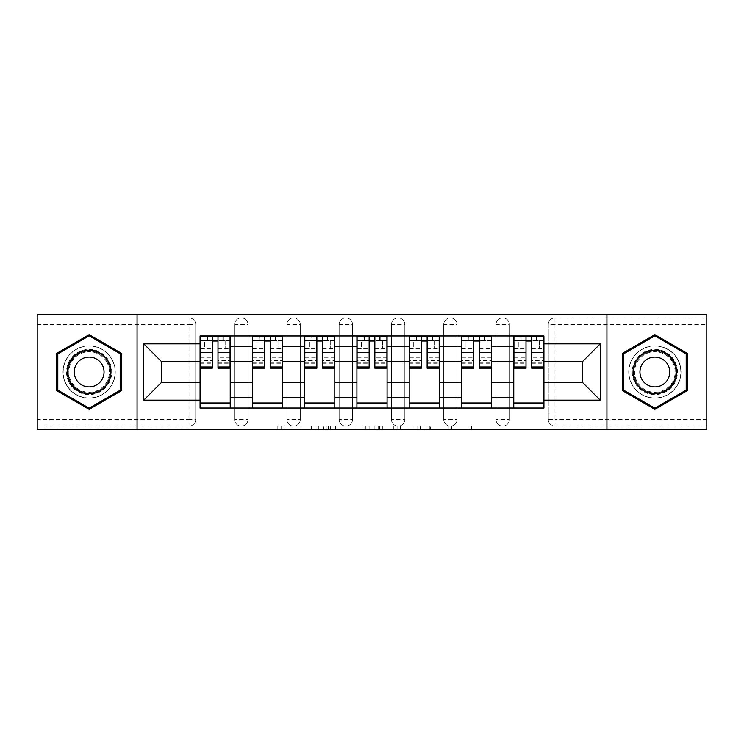 <?xml version="1.0" encoding="UTF-8"?>
<svg xmlns="http://www.w3.org/2000/svg" width="744" height="744" viewBox="0 0 744 744"><rect width="100%" height="100%" fill="white"/><g stroke="black" fill="none" stroke-linecap="round" stroke-linejoin="round"><path stroke-width="0.56" stroke-dasharray="3.72 2.79" d="M318.376 429.474L281.13 429.474L318.376 429.474L318.376 426.126L301.032 426.126L301.032 429.474L301.032 426.126L318.376 426.126L318.376 429.474L318.376 426.126L301.032 426.126L301.032 429.474L301.032 426.126L318.376 426.126L281.13 426.126L318.376 426.126M495.997 324.579A6.705 6.705 0 0 1 502.702 317.874A6.705 6.705 0 0 1 509.408 324.579A6.705 6.705 0 0 0 502.702 317.874A6.705 6.705 0 0 0 495.997 324.579L495.997 419.421A6.705 6.705 0 0 0 502.702 426.126A6.705 6.705 0 0 0 509.408 419.421L509.408 324.579A6.705 6.705 0 0 0 502.702 317.874A6.705 6.705 0 0 0 495.997 324.579L495.997 419.421A6.705 6.705 0 0 0 502.702 426.126A6.705 6.705 0 0 0 509.408 419.421L509.408 324.579L495.997 324.579M443.722 324.579A6.705 6.705 0 0 1 450.418 317.874A6.705 6.705 0 0 1 457.123 324.579A6.705 6.705 0 0 0 450.418 317.874A6.705 6.705 0 0 0 443.722 324.579L443.722 419.421A6.705 6.705 0 0 0 450.418 426.126A6.705 6.705 0 0 0 457.123 419.421L457.123 324.579A6.705 6.705 0 0 0 450.418 317.874A6.705 6.705 0 0 0 443.722 324.579L443.722 419.421A6.705 6.705 0 0 0 450.418 426.126A6.705 6.705 0 0 0 457.123 419.421L457.123 324.579L443.722 324.579M391.437 324.579A6.705 6.705 0 0 1 398.142 317.874A6.705 6.705 0 0 1 404.848 324.579A6.705 6.705 0 0 0 398.142 317.874A6.705 6.705 0 0 0 391.437 324.579L391.437 419.421A6.705 6.705 0 0 0 398.142 426.126A6.705 6.705 0 0 0 404.848 419.421L404.848 324.579A6.705 6.705 0 0 0 398.142 317.874A6.705 6.705 0 0 0 391.437 324.579L391.437 419.421A6.705 6.705 0 0 0 398.142 426.126A6.705 6.705 0 0 0 404.848 419.421L404.848 324.579L391.437 324.579M339.152 324.579A6.705 6.705 0 0 1 345.858 317.874A6.705 6.705 0 0 1 352.563 324.579A6.705 6.705 0 0 0 345.858 317.874A6.705 6.705 0 0 0 339.152 324.579L339.152 419.421A6.705 6.705 0 0 0 345.858 426.126A6.705 6.705 0 0 0 352.563 419.421L352.563 324.579A6.705 6.705 0 0 0 345.858 317.874A6.705 6.705 0 0 0 339.152 324.579L339.152 419.421A6.705 6.705 0 0 0 345.858 426.126A6.705 6.705 0 0 0 352.563 419.421L352.563 324.579L339.152 324.579M286.877 324.579A6.705 6.705 0 0 1 293.582 317.874A6.705 6.705 0 0 1 300.278 324.579A6.705 6.705 0 0 0 293.582 317.874A6.705 6.705 0 0 0 286.877 324.579L286.877 419.421A6.705 6.705 0 0 0 293.582 426.126A6.705 6.705 0 0 0 300.278 419.421L300.278 324.579A6.705 6.705 0 0 0 293.582 317.874A6.705 6.705 0 0 0 286.877 324.579L286.877 419.421A6.705 6.705 0 0 0 293.582 426.126A6.705 6.705 0 0 0 300.278 419.421L300.278 324.579L286.877 324.579M234.593 324.579A6.705 6.705 0 0 1 241.298 317.874A6.705 6.705 0 0 1 248.003 324.579A6.705 6.705 0 0 0 241.298 317.874A6.705 6.705 0 0 0 234.593 324.579L234.593 419.421A6.705 6.705 0 0 0 241.298 426.126A6.705 6.705 0 0 0 248.003 419.421L248.003 324.579A6.705 6.705 0 0 0 241.298 317.874A6.705 6.705 0 0 0 234.593 324.579L234.593 419.421A6.705 6.705 0 0 0 241.298 426.126A6.705 6.705 0 0 0 248.003 419.421L248.003 324.579L234.593 324.579M89.15 398.142A26.142 26.142 0 0 1 63.008 372A26.142 26.142 0 0 1 89.15 345.858A26.142 26.142 0 0 1 115.283 372A26.142 26.142 0 0 1 89.15 398.142A26.142 26.142 0 0 1 63.008 372A26.142 26.142 0 0 1 89.15 345.858A26.142 26.142 0 0 1 115.283 372A26.142 26.142 0 0 1 89.15 398.142M654.85 398.142A26.142 26.142 0 0 1 628.717 372A26.142 26.142 0 0 1 654.85 345.858A26.142 26.142 0 0 1 680.993 372A26.142 26.142 0 0 1 654.85 398.142A26.142 26.142 0 0 1 628.717 372A26.142 26.142 0 0 1 654.85 345.858A26.142 26.142 0 0 1 680.993 372A26.142 26.142 0 0 1 654.85 398.142M468.134 429.474L429.325 429.474L468.134 429.474L468.134 426.126L451.524 426.126L471.426 426.126L471.426 429.474L471.426 426.126L429.325 426.126L471.426 426.126L471.426 429.474L471.426 426.126L468.134 426.126L468.134 429.474M448.232 429.474L430.637 429.474L448.232 429.474L448.232 426.126L451.524 426.126L448.232 426.126L448.232 429.474L448.232 426.126L430.637 426.126L430.637 429.474L430.637 426.126L448.232 426.126L448.232 429.474M426.033 429.474L429.325 429.474L426.033 429.474L426.033 426.126L429.325 426.126L426.033 426.126L426.033 429.474M277.838 429.474L281.13 429.474L277.838 429.474L277.838 426.126L281.13 426.126L277.838 426.126L277.838 429.474M706.8 419.421L554.987 419.421L554.987 426.126L706.8 426.126L706.8 429.474L37.2 429.474L37.2 426.126L189.013 426.126A6.705 6.705 0 0 0 195.719 419.421L195.719 324.579A6.705 6.705 0 0 0 189.013 317.874A6.705 6.705 0 0 1 195.719 324.579A6.705 6.705 0 0 0 189.013 317.874L37.2 317.874L37.2 314.526L706.8 314.526L706.8 317.874L554.987 317.874A6.705 6.705 0 0 0 548.281 324.579L548.281 419.421A6.705 6.705 0 0 0 554.987 426.126A6.705 6.705 0 0 1 548.281 419.421A6.705 6.705 0 0 0 554.987 426.126L706.8 426.126L706.8 317.874L554.987 317.874A6.705 6.705 0 0 0 548.281 324.579L548.281 419.421L554.987 419.421L554.987 324.579L706.8 324.579M369.117 429.474L365.834 429.474L369.117 429.474L369.117 426.126L369.117 429.474M327.016 429.474L365.834 429.474L323.724 429.474L327.016 429.474L327.016 426.126L369.117 426.126L323.724 426.126L323.724 429.474L323.724 426.126L327.016 426.126L327.016 429.474M378.166 429.474L420.276 429.474L374.883 429.474L378.166 429.474L378.166 426.126L420.276 426.126L420.276 429.474L420.276 426.126L400.374 426.126L400.374 429.474M195.719 419.421L195.719 324.579L189.013 324.579L189.013 419.421L37.2 419.421L37.2 426.126L189.013 426.126A6.705 6.705 0 0 0 195.719 419.421A6.705 6.705 0 0 1 189.013 426.126L189.013 419.421L195.719 419.421M37.2 324.579L189.013 324.579L189.013 317.874L37.2 317.874L37.2 419.421M513.76 335.972L543.92 335.972L543.92 341.003L513.76 341.003L513.76 335.972L491.644 335.972L491.644 341.003L461.485 341.003L461.485 335.972L439.36 335.972L439.36 341.003L409.2 341.003L409.2 335.972L387.085 335.972L387.085 341.003L356.915 341.003L356.915 335.972L334.8 335.972L334.8 341.003L304.64 341.003L304.64 335.972L282.515 335.972L282.515 341.003L252.356 341.003L252.356 335.972L230.24 335.972L230.24 341.003L200.08 341.003L200.08 402.997L230.24 402.997L230.24 341.003M230.24 402.997L230.24 408.028L252.356 408.028L252.356 402.997L282.515 402.997L282.515 341.003M252.356 341.003L252.356 402.997M282.515 402.997L282.515 408.028L304.64 408.028L304.64 402.997L334.8 402.997L334.8 341.003M304.64 341.003L304.64 402.997M334.8 402.997L334.8 408.028L356.915 408.028L356.915 402.997L387.085 402.997L387.085 341.003M356.915 341.003L356.915 402.997M387.085 402.997L387.085 408.028L409.2 408.028L409.2 402.997L439.36 402.997L439.36 341.003M409.2 341.003L409.2 402.997M439.36 402.997L439.36 408.028L461.485 408.028L461.485 402.997L491.644 402.997L491.644 341.003M461.485 341.003L461.485 402.997M491.644 402.997L491.644 408.028L513.76 408.028L513.76 402.997L543.92 402.997L543.92 341.003M513.76 341.003L513.76 402.997M491.644 382.388L513.76 382.388M439.36 382.388L461.485 382.388M387.085 382.388L409.2 382.388M334.8 382.388L356.915 382.388M282.515 382.388L304.64 382.388M230.24 382.388L252.356 382.388M513.76 361.612L491.644 361.612M461.485 361.612L439.36 361.612M409.2 361.612L387.085 361.612M356.915 361.612L334.8 361.612M304.64 361.612L282.515 361.612M252.356 361.612L230.24 361.612M200.08 361.612L161.532 361.612L161.532 382.388L200.08 382.388M137.073 429.474L137.073 314.526M606.927 429.474L606.927 314.526M543.92 382.388L582.468 382.388L582.468 361.612L543.92 361.612M230.24 408.028L200.08 408.028L200.08 402.997M200.08 341.003L200.08 335.972L230.24 335.972M252.356 335.972L282.515 335.972M304.64 335.972L334.8 335.972M356.915 335.972L387.085 335.972M409.2 335.972L439.36 335.972M461.485 335.972L491.644 335.972M543.92 402.997L543.92 408.028L513.76 408.028M491.644 408.028L461.485 408.028M439.36 408.028L409.2 408.028M387.085 408.028L356.915 408.028M334.8 408.028L304.64 408.028M282.515 408.028L252.356 408.028M200.248 341.003L212.31 341.003M218.001 341.003L230.073 341.003M509.408 419.421A6.705 6.705 0 0 1 502.702 426.126A6.705 6.705 0 0 1 495.997 419.421L509.408 419.421M457.123 419.421A6.705 6.705 0 0 1 450.418 426.126A6.705 6.705 0 0 1 443.722 419.421L457.123 419.421M404.848 419.421A6.705 6.705 0 0 1 398.142 426.126A6.705 6.705 0 0 1 391.437 419.421L404.848 419.421M352.563 419.421A6.705 6.705 0 0 1 345.858 426.126A6.705 6.705 0 0 1 339.152 419.421L352.563 419.421M300.278 419.421A6.705 6.705 0 0 1 293.582 426.126A6.705 6.705 0 0 1 286.877 419.421L300.278 419.421M248.003 419.421A6.705 6.705 0 0 1 241.298 426.126A6.705 6.705 0 0 1 234.593 419.421L248.003 419.421M252.523 341.003L264.585 341.003M270.286 341.003L282.348 341.003M304.808 341.003L316.87 341.003M322.571 341.003L334.633 341.003M357.083 341.003L369.154 341.003M374.846 341.003L386.917 341.003M409.367 341.003L421.43 341.003M427.13 341.003L439.192 341.003M461.652 341.003L473.714 341.003M479.415 341.003L491.477 341.003M513.927 341.003L525.999 341.003M531.69 341.003L543.752 341.003M121.486 353.326L89.15 334.661L56.804 353.326L56.804 390.674L89.15 409.339L121.486 390.674L121.486 353.326M687.196 353.326L654.85 334.661L622.514 353.326L622.514 390.674L654.85 409.339L687.196 390.674L687.196 353.326M330.634 429.474L335.404 429.474L330.634 429.474L330.634 426.126L328.327 426.126L328.327 429.474L328.327 426.126L335.404 426.126L330.634 426.126L330.634 429.474M335.404 429.474L345.932 429.474L335.404 429.474L335.404 426.126L345.932 426.126L345.932 429.474L345.932 426.126L335.404 426.126L335.404 429.474M378.166 426.126L397.082 426.126L397.082 429.474L397.082 426.126L393.79 426.126L397.082 426.126L397.082 429.474L397.082 426.126L400.374 426.126M379.487 426.126L379.487 429.474L379.487 426.126M374.883 426.126L374.883 429.474L374.883 426.126M223.367 340.668L223.367 336.307L222.865 336.307L222.865 340.668L230.073 340.668L225.711 340.668L225.711 349.048L230.073 349.048L230.073 340.668L230.073 349.048L225.711 349.048L225.711 340.668L230.073 340.668L230.073 368.15M200.248 336.307L200.248 349.048L204.6 349.048L204.6 340.668L200.248 340.668L200.248 349.048L204.6 349.048L204.6 340.668L200.248 340.668L212.31 340.668L212.31 336.307L218.001 336.307L218.001 340.668L230.073 340.668L230.073 336.307M230.073 357.827L218.001 357.827L218.001 363.788L218.001 340.668M218.001 357.827L218.001 360.533L230.073 360.533M218.001 360.533L218.001 368.15M200.248 363.788L212.31 363.788L212.31 357.827L200.248 357.827L200.248 363.788L200.248 340.668L222.865 340.668L222.865 336.307M200.248 348.48L212.31 348.48L212.31 340.668M212.31 348.48L212.31 363.788M212.31 357.827L212.31 368.15M200.248 357.827L200.248 360.533L212.31 360.533M200.248 360.533L200.248 368.15M207.446 336.307L207.446 340.668L207.446 336.307L206.944 336.307L206.944 340.668M275.652 340.668L275.652 336.307L275.15 336.307L275.15 340.668L282.348 340.668L277.996 340.668L277.996 349.048L282.348 349.048L282.348 340.668L282.348 349.048L277.996 349.048L277.996 340.668L282.348 340.668L282.348 368.15M252.523 336.307L252.523 349.048L256.885 349.048L256.885 340.668L252.523 340.668L252.523 349.048L256.885 349.048L256.885 340.668L252.523 340.668L264.585 340.668L264.585 336.307L270.286 336.307L270.286 340.668L282.348 340.668L282.348 336.307M282.348 357.827L270.286 357.827L270.286 363.788L270.286 340.668M270.286 357.827L270.286 360.533L282.348 360.533M270.286 360.533L270.286 368.15M252.523 363.788L264.585 363.788L264.585 357.827L252.523 357.827L252.523 363.788L252.523 340.668L275.15 340.668L275.15 336.307M252.523 348.48L264.585 348.48L264.585 340.668M264.585 348.48L264.585 363.788M264.585 357.827L264.585 368.15M252.523 357.827L252.523 360.533L264.585 360.533M252.523 360.533L252.523 368.15M259.73 336.307L259.73 340.668L259.73 336.307L259.228 336.307L259.228 340.668M327.927 340.668L327.927 336.307L327.425 336.307L327.425 340.668L334.633 340.668L330.28 340.668L330.28 349.048L334.633 349.048L334.633 340.668L334.633 349.048L330.28 349.048L330.28 340.668L334.633 340.668L334.633 368.15M304.808 336.307L304.808 349.048L309.16 349.048L309.16 340.668L304.808 340.668L304.808 349.048L309.16 349.048L309.16 340.668L304.808 340.668L316.87 340.668L316.87 336.307L322.571 336.307L322.571 340.668L334.633 340.668L334.633 336.307M334.633 357.827L322.571 357.827L322.571 363.788L322.571 340.668M322.571 357.827L322.571 360.533L334.633 360.533M322.571 360.533L322.571 368.15M304.808 363.788L316.87 363.788L316.87 357.827L304.808 357.827L304.808 363.788L304.808 340.668L327.425 340.668L327.425 336.307M304.808 348.48L316.87 348.48L316.87 340.668M316.87 348.48L316.87 363.788M316.87 357.827L316.87 368.15M304.808 357.827L304.808 360.533L316.87 360.533M304.808 360.533L304.808 368.15M312.015 336.307L312.015 340.668L312.015 336.307L311.504 336.307L311.504 340.668M69.555 383.309A22.618 22.618 0 0 0 100.459 391.595A22.618 22.618 0 0 0 108.736 360.691A22.618 22.618 0 0 0 77.832 352.405A22.618 22.618 0 0 0 69.555 383.309M107.285 361.528A20.944 20.944 0 0 1 99.622 390.144A20.944 20.944 0 0 1 71.005 382.472A20.944 20.944 0 0 0 99.622 390.144A20.944 20.944 0 0 0 107.285 361.528A20.944 20.944 0 0 0 78.669 353.856A20.944 20.944 0 0 0 71.005 382.472A20.944 20.944 0 0 1 78.669 353.856A20.944 20.944 0 0 1 107.285 361.528A20.944 20.944 0 0 0 78.669 353.856A20.944 20.944 0 0 0 71.005 382.472M76.232 379.459A14.917 14.917 0 0 0 96.599 384.918A14.917 14.917 0 0 0 102.058 364.541A14.917 14.917 0 0 0 81.691 359.082A14.917 14.917 0 0 0 76.232 379.459M66.653 384.983A25.975 25.975 0 0 1 76.158 349.503A25.975 25.975 0 0 1 111.637 359.017A25.975 25.975 0 0 1 102.133 394.497A25.975 25.975 0 0 1 66.653 384.983A25.975 25.975 0 0 1 76.158 349.503A25.975 25.975 0 0 1 111.637 359.017A25.975 25.975 0 0 1 102.133 394.497A25.975 25.975 0 0 1 66.653 384.983M89.15 335.814L120.482 353.912L120.482 390.089L89.15 408.186L57.809 390.089L57.809 353.912L89.15 335.814M635.264 383.309A22.618 22.618 0 0 0 666.168 391.595A22.618 22.618 0 0 0 674.445 360.691A22.618 22.618 0 0 0 643.541 352.405A22.618 22.618 0 0 0 635.264 383.309M672.995 361.528A20.944 20.944 0 0 1 665.331 390.144A20.944 20.944 0 0 1 636.715 382.472A20.944 20.944 0 0 0 665.331 390.144A20.944 20.944 0 0 0 672.995 361.528A20.944 20.944 0 0 0 644.378 353.856A20.944 20.944 0 0 0 636.715 382.472A20.944 20.944 0 0 1 644.378 353.856A20.944 20.944 0 0 1 672.995 361.528A20.944 20.944 0 0 0 644.378 353.856A20.944 20.944 0 0 0 636.715 382.472M641.942 379.459A14.917 14.917 0 0 0 662.309 384.918A14.917 14.917 0 0 0 667.768 364.541A14.917 14.917 0 0 0 647.401 359.082A14.917 14.917 0 0 0 641.942 379.459M632.363 384.983A25.975 25.975 0 0 1 641.867 349.503A25.975 25.975 0 0 1 677.347 359.017A25.975 25.975 0 0 1 667.842 394.497A25.975 25.975 0 0 1 632.363 384.983A25.975 25.975 0 0 1 641.867 349.503A25.975 25.975 0 0 1 677.347 359.017A25.975 25.975 0 0 1 667.842 394.497A25.975 25.975 0 0 1 632.363 384.983M654.85 335.814L686.191 353.912L686.191 390.089L654.85 408.186L623.519 390.089L623.519 353.912L654.85 335.814M380.212 340.668L380.212 336.307L379.71 336.307L379.71 340.668L386.917 340.668L382.556 340.668L382.556 349.048L386.917 349.048L386.917 340.668L386.917 349.048L382.556 349.048L382.556 340.668L386.917 340.668L386.917 368.15M357.083 336.307L357.083 349.048L361.445 349.048L361.445 340.668L357.083 340.668L357.083 349.048L361.445 349.048L361.445 340.668L357.083 340.668L369.154 340.668L369.154 336.307L374.846 336.307L374.846 340.668L386.917 340.668L386.917 336.307M386.917 357.827L374.846 357.827L374.846 363.788L374.846 340.668M374.846 357.827L374.846 360.533L386.917 360.533M374.846 360.533L374.846 368.15M357.083 363.788L369.154 363.788L369.154 357.827L357.083 357.827L357.083 363.788L357.083 340.668L379.71 340.668L379.71 336.307M357.083 348.48L369.154 348.48L369.154 340.668M369.154 348.48L369.154 363.788M369.154 357.827L369.154 368.15M357.083 357.827L357.083 360.533L369.154 360.533M357.083 360.533L357.083 368.15M364.29 336.307L364.29 340.668L364.29 336.307L363.788 336.307L363.788 340.668M432.497 340.668L432.497 336.307L431.985 336.307L431.985 340.668L439.192 340.668L434.84 340.668L434.84 349.048L439.192 349.048L439.192 340.668L439.192 349.048L434.84 349.048L434.84 340.668L439.192 340.668L439.192 368.15M409.367 336.307L409.367 349.048L413.72 349.048L413.72 340.668L409.367 340.668L409.367 349.048L413.72 349.048L413.72 340.668L409.367 340.668L421.43 340.668L421.43 336.307L427.13 336.307L427.13 340.668L439.192 340.668L439.192 336.307M439.192 357.827L427.13 357.827L427.13 363.788L427.13 340.668M427.13 357.827L427.13 360.533L439.192 360.533M427.13 360.533L427.13 368.15M409.367 363.788L421.43 363.788L421.43 357.827L409.367 357.827L409.367 363.788L409.367 340.668L431.985 340.668L431.985 336.307M409.367 348.48L421.43 348.48L421.43 340.668M421.43 348.48L421.43 363.788M421.43 357.827L421.43 368.15M409.367 357.827L409.367 360.533L421.43 360.533M409.367 360.533L409.367 368.15M416.575 336.307L416.575 340.668L416.575 336.307L416.073 336.307L416.073 340.668M484.772 340.668L484.772 336.307L484.27 336.307L484.27 340.668L491.477 340.668L487.115 340.668L487.115 349.048L491.477 349.048L491.477 340.668L491.477 349.048L487.115 349.048L487.115 340.668L491.477 340.668L491.477 368.15M461.652 336.307L461.652 349.048L466.004 349.048L466.004 340.668L461.652 340.668L461.652 349.048L466.004 349.048L466.004 340.668L461.652 340.668L473.714 340.668L473.714 336.307L479.415 336.307L479.415 340.668L491.477 340.668L491.477 336.307M491.477 357.827L479.415 357.827L479.415 363.788L479.415 340.668M479.415 357.827L479.415 360.533L491.477 360.533M479.415 360.533L479.415 368.15M461.652 363.788L473.714 363.788L473.714 357.827L461.652 357.827L461.652 363.788L461.652 340.668L484.27 340.668L484.27 336.307M461.652 348.48L473.714 348.48L473.714 340.668M473.714 348.48L473.714 363.788M473.714 357.827L473.714 368.15M461.652 357.827L461.652 360.533L473.714 360.533M461.652 360.533L461.652 368.15M468.85 336.307L468.85 340.668L468.85 336.307L468.348 336.307L468.348 340.668M537.056 340.668L537.056 336.307L536.554 336.307L536.554 340.668L543.752 340.668L539.4 340.668L539.4 349.048L543.752 349.048L543.752 340.668L543.752 349.048L539.4 349.048L539.4 340.668L543.752 340.668L543.752 368.15M513.927 336.307L513.927 349.048L518.289 349.048L518.289 340.668L513.927 340.668L513.927 349.048L518.289 349.048L518.289 340.668L513.927 340.668L525.999 340.668L525.999 336.307L531.69 336.307L531.69 340.668L543.752 340.668L543.752 336.307M543.752 357.827L531.69 357.827L531.69 363.788L531.69 340.668M531.69 357.827L531.69 360.533L543.752 360.533M531.69 360.533L531.69 368.15M513.927 363.788L525.999 363.788L525.999 357.827L513.927 357.827L513.927 363.788L513.927 340.668L536.554 340.668L536.554 336.307M513.927 348.48L525.999 348.48L525.999 340.668M525.999 348.48L525.999 363.788M525.999 357.827L525.999 368.15M513.927 357.827L513.927 360.533L525.999 360.533M513.927 360.533L513.927 368.15M521.135 336.307L521.135 340.668L521.135 336.307L520.633 336.307L520.633 340.668M316.079 426.126L316.079 429.474L316.079 426.126M554.987 317.874A6.705 6.705 0 0 0 548.281 324.579L554.987 324.579L554.987 317.874M311.55 426.126L311.55 429.474L311.55 426.126M281.13 426.126L281.13 429.474L281.13 426.126M365.834 426.126L365.834 429.474L365.834 426.126M416.984 426.126L416.984 429.474L416.984 426.126M393.79 426.126L393.79 429.474L393.79 426.126M382.769 426.126L382.769 429.474L382.769 426.126M451.524 426.126L451.524 429.474L451.524 426.126M429.325 426.126L429.325 429.474L429.325 426.126M218.001 348.48L230.073 348.48M218.001 362.886L230.073 362.886M200.248 362.886L212.31 362.886M270.286 348.48L282.348 348.48M270.286 362.886L282.348 362.886M252.523 362.886L264.585 362.886M322.571 348.48L334.633 348.48M322.571 362.886L334.633 362.886M304.808 362.886L316.87 362.886M106.69 361.872A20.255 20.255 0 0 1 99.278 389.549A20.255 20.255 0 0 1 71.601 382.128A20.255 20.255 0 0 1 79.013 354.451A20.255 20.255 0 0 1 106.69 361.872M672.399 361.872A20.255 20.255 0 0 1 664.987 389.549A20.255 20.255 0 0 1 637.31 382.128A20.255 20.255 0 0 1 644.723 354.451A20.255 20.255 0 0 1 672.399 361.872M374.846 348.48L386.917 348.48M374.846 362.886L386.917 362.886M357.083 362.886L369.154 362.886M427.13 348.48L439.192 348.48M427.13 362.886L439.192 362.886M409.367 362.886L421.43 362.886M479.415 348.48L491.477 348.48M479.415 362.886L491.477 362.886M461.652 362.886L473.714 362.886M531.69 348.48L543.752 348.48M531.69 362.886L543.752 362.886M513.927 362.886L525.999 362.886M218.001 363.788L230.073 363.788M270.286 363.788L282.348 363.788M322.571 363.788L334.633 363.788M374.846 363.788L386.917 363.788M427.13 363.788L439.192 363.788M479.415 363.788L491.477 363.788M531.69 363.788L543.752 363.788"/><path stroke-width="1.12" d="M606.927 429.474L706.8 429.474L706.8 314.526L37.2 314.526L37.2 429.474L606.927 429.474L606.927 314.526M252.356 408.028L252.356 346.192L230.24 346.192L230.24 408.028M230.24 346.192L230.24 335.972M252.356 346.192L252.356 335.972M282.515 335.972L282.515 408.028M304.64 408.028L304.64 335.972M334.8 335.972L334.8 408.028M356.915 408.028L356.915 335.972M387.085 335.972L387.085 408.028M409.2 408.028L409.2 335.972M439.36 335.972L439.36 408.028M461.485 408.028L461.485 335.972M491.644 335.972L491.644 408.028M513.76 408.028L513.76 335.972M513.76 382.388L491.644 382.388M461.485 382.388L439.36 382.388M409.2 382.388L387.085 382.388M356.915 382.388L334.8 382.388M304.64 382.388L282.515 382.388M252.356 382.388L230.24 382.388M513.76 361.612L491.644 361.612M461.485 361.612L439.36 361.612M409.2 361.612L387.085 361.612M356.915 361.612L334.8 361.612M304.64 361.612L282.515 361.612M252.356 361.612L230.24 361.612M161.532 382.388L200.08 382.388L200.08 361.612L161.532 361.612L161.532 382.388L143.769 400.151L143.769 343.849L200.08 343.849L200.08 361.612M543.92 361.612L543.92 382.388L582.468 382.388L582.468 361.612L543.92 361.612L543.92 335.972L200.08 335.972L200.08 343.849M543.92 343.849L600.231 343.849L600.231 400.151L543.92 400.151L543.92 382.388M200.08 382.388L200.08 408.028L543.92 408.028L543.92 400.151M200.08 400.151L143.769 400.151M137.073 429.474L137.073 314.526M121.486 353.326L89.15 334.661L56.804 353.326L56.804 390.674L89.15 409.339L121.486 390.674L121.486 353.326M687.196 353.326L654.85 334.661L622.514 353.326L622.514 390.674L654.85 409.339L687.196 390.674L687.196 353.326M230.24 402.997L200.08 402.997M212.31 341.003L218.001 341.003M282.515 402.997L252.356 402.997M264.585 341.003L270.286 341.003M334.8 402.997L304.64 402.997M316.87 341.003L322.571 341.003M387.085 402.997L356.915 402.997M369.154 341.003L374.846 341.003M439.36 402.997L409.2 402.997M421.43 341.003L427.13 341.003M491.644 402.997L461.485 402.997M473.714 341.003L479.415 341.003M543.92 402.997L513.76 402.997M525.999 341.003L531.69 341.003M143.769 343.849L161.532 361.612M582.468 382.388L600.231 400.151M582.468 361.612L600.231 343.849M218.001 366.987L230.073 366.987L230.073 368.15L218.001 368.15L218.001 336.307L230.073 336.307L223.367 336.307M230.073 366.987L230.073 336.307M212.31 340.668L218.001 340.668M206.944 336.307L200.248 336.307L200.248 368.15L212.31 368.15L212.31 336.307L207.446 336.307M200.248 336.307L222.865 336.307M270.286 366.987L282.348 366.987L282.348 368.15L270.286 368.15L270.286 336.307L282.348 336.307L275.652 336.307M282.348 366.987L282.348 336.307M264.585 340.668L270.286 340.668M259.228 336.307L252.523 336.307L252.523 368.15L264.585 368.15L264.585 336.307L259.73 336.307M252.523 336.307L275.15 336.307M322.571 366.987L334.633 366.987L334.633 368.15L322.571 368.15L322.571 336.307L334.633 336.307L327.927 336.307M334.633 366.987L334.633 336.307M316.87 340.668L322.571 340.668M311.504 336.307L304.808 336.307L304.808 368.15L316.87 368.15L316.87 336.307L312.015 336.307M304.808 336.307L327.425 336.307M70.28 382.89A21.781 21.781 0 0 0 100.04 390.87A21.781 21.781 0 0 0 108.01 361.11A21.781 21.781 0 0 0 78.25 353.13A21.781 21.781 0 0 0 70.28 382.89M76.232 379.459A14.917 14.917 0 0 0 96.599 384.918A14.917 14.917 0 0 0 102.058 364.541A14.917 14.917 0 0 0 81.691 359.082A14.917 14.917 0 0 0 76.232 379.459M89.15 335.814L120.482 353.912L120.482 390.089L89.15 408.186L57.809 390.089L57.809 353.912L89.15 335.814M635.99 382.89A21.781 21.781 0 0 0 665.75 390.87A21.781 21.781 0 0 0 673.72 361.11A21.781 21.781 0 0 0 643.96 353.13A21.781 21.781 0 0 0 635.99 382.89M641.942 379.459A14.917 14.917 0 0 0 662.309 384.918A14.917 14.917 0 0 0 667.768 364.541A14.917 14.917 0 0 0 647.401 359.082A14.917 14.917 0 0 0 641.942 379.459M654.85 335.814L686.191 353.912L686.191 390.089L654.85 408.186L623.519 390.089L623.519 353.912L654.85 335.814M374.846 366.987L386.917 366.987L386.917 368.15L374.846 368.15L374.846 336.307L386.917 336.307L380.212 336.307M386.917 366.987L386.917 336.307M369.154 340.668L374.846 340.668M363.788 336.307L357.083 336.307L357.083 368.15L369.154 368.15L369.154 336.307L364.29 336.307M357.083 336.307L379.71 336.307M427.13 366.987L439.192 366.987L439.192 368.15L427.13 368.15L427.13 336.307L439.192 336.307L432.497 336.307M439.192 366.987L439.192 336.307M421.43 340.668L427.13 340.668M416.073 336.307L409.367 336.307L409.367 368.15L421.43 368.15L421.43 336.307L416.575 336.307M409.367 336.307L431.985 336.307M479.415 366.987L491.477 366.987L491.477 368.15L479.415 368.15L479.415 336.307L491.477 336.307L484.772 336.307M491.477 366.987L491.477 336.307M473.714 340.668L479.415 340.668M468.348 336.307L461.652 336.307L461.652 368.15L473.714 368.15L473.714 336.307L468.85 336.307M461.652 336.307L484.27 336.307M531.69 366.987L543.752 366.987L543.752 368.15L531.69 368.15L531.69 336.307L543.752 336.307L537.056 336.307M543.752 366.987L543.752 336.307M525.999 340.668L531.69 340.668M520.633 336.307L513.927 336.307L513.927 368.15L525.999 368.15L525.999 336.307L521.135 336.307M513.927 336.307L536.554 336.307M461.485 346.192L439.36 346.192M409.2 346.192L387.085 346.192M356.915 346.192L334.8 346.192M304.64 346.192L282.515 346.192M513.76 346.192L491.644 346.192M461.485 397.808L439.36 397.808M409.2 397.808L387.085 397.808M356.915 397.808L334.8 397.808M304.64 397.808L282.515 397.808M252.356 397.808L230.24 397.808M513.76 397.808L491.644 397.808M218.001 352.582L230.073 352.582M200.248 366.987L212.31 366.987M200.248 352.582L212.31 352.582M270.286 352.582L282.348 352.582M252.523 366.987L264.585 366.987M252.523 352.582L264.585 352.582M322.571 352.582L334.633 352.582M304.808 366.987L316.87 366.987M304.808 352.582L316.87 352.582M374.846 352.582L386.917 352.582M357.083 366.987L369.154 366.987M357.083 352.582L369.154 352.582M427.13 352.582L439.192 352.582M409.367 366.987L421.43 366.987M409.367 352.582L421.43 352.582M479.415 352.582L491.477 352.582M461.652 366.987L473.714 366.987M461.652 352.582L473.714 352.582M531.69 352.582L543.752 352.582M513.927 366.987L525.999 366.987M513.927 352.582L525.999 352.582"/></g></svg>
